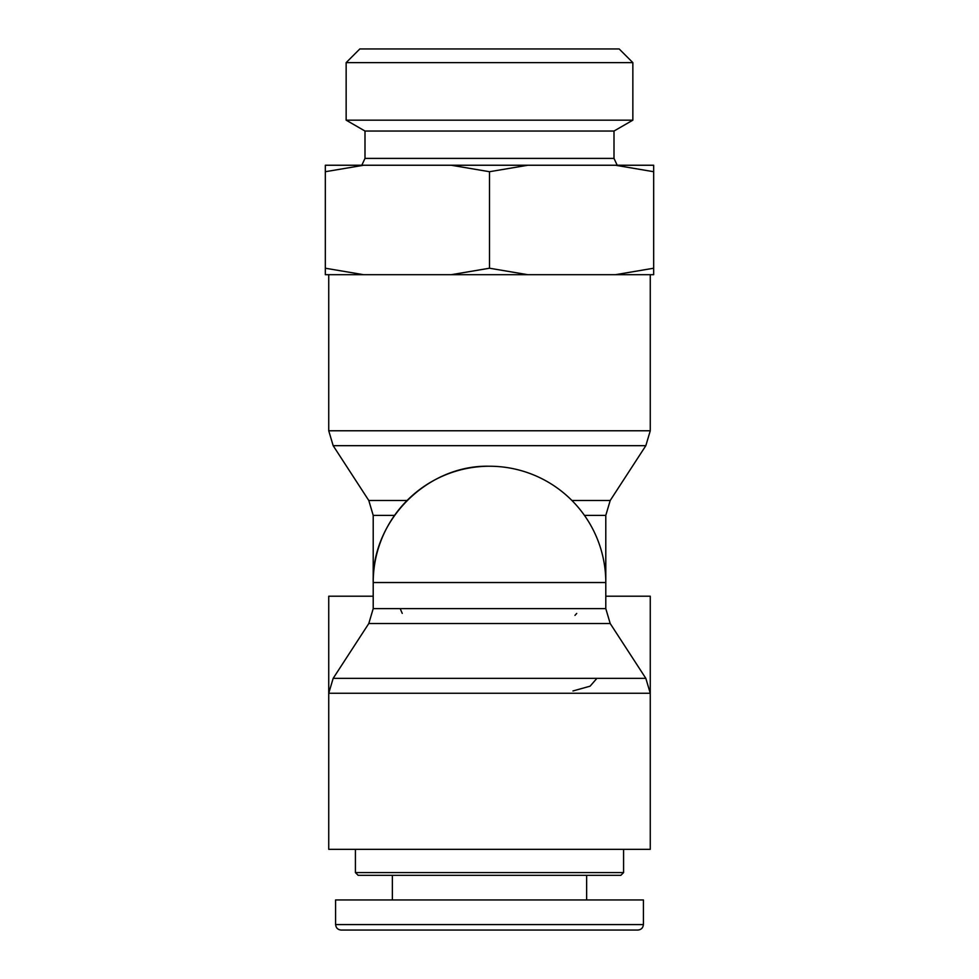 <?xml version="1.0" encoding="UTF-8"?>
<svg xmlns="http://www.w3.org/2000/svg" width="979" height="979" viewBox="0 0 979 979"><rect width="100%" height="100%" fill="white"/><g stroke="black" fill="none" stroke-linecap="round" stroke-linejoin="round"><path stroke-width="1.47" d="M489.5 872.583L355.414 872.583L358.155 875.324L620.845 875.324L623.586 872.583L489.5 872.583M489.5 930.05L637.904 930.05C641.221 929.72 643.044 927.896 643.374 924.58L335.638 924.58C335.968 927.896 337.792 929.72 341.108 930.05L489.5 930.05M643.423 924.58L643.423 899.946L335.577 899.946L335.577 924.58L335.577 899.946M574.967 615.375L576.717 613.429M400.178 608.632L402.247 613.38M610.211 623.537L645.834 678.349L333.166 678.349L368.789 623.537L610.211 623.537L605.793 608.632L605.793 582.529A116.293 116.293 0 0 0 489.5 466.237C427.358 464.633 371.604 520.387 373.207 582.529L605.793 582.529L605.793 515.395L610.211 500.489L571.92 500.489M333.166 678.349L328.736 693.254L328.736 596.211L373.207 596.211L373.207 515.395L394.537 515.395M572.96 690.966L590.104 686.169L596.909 678.349M605.793 596.211L650.264 596.211L650.264 693.254L328.736 693.254L328.736 849.331L650.264 849.331L650.264 693.254L645.834 678.349M632.85 62.632L619.169 48.95L359.831 48.95L346.15 62.632L632.85 62.632L632.85 120.16L614.004 131.039L364.996 131.039L364.996 158.402L614.004 158.402L617.198 165.243M364.996 158.402L361.802 165.243M527.791 165.243L489.5 171.717L451.209 165.243L653.678 165.243L653.678 171.717L615.387 165.243M363.613 165.243L325.322 171.717L325.322 165.243L451.209 165.243M615.387 274.695L653.678 268.222L653.678 274.695L451.209 274.695L489.5 268.222L527.791 274.695M325.322 268.222L363.613 274.695L325.322 274.695L325.322 171.717M363.613 274.695L451.209 274.695M632.85 120.16L346.15 120.16L346.15 62.632M489.5 268.222L489.5 171.717M653.678 268.222L653.678 171.717M584.463 515.395L605.793 515.395M407.08 500.489L368.789 500.489L333.166 445.678L645.834 445.678L650.264 430.772L328.736 430.772L328.736 274.695M605.793 608.632L373.207 608.632L373.207 582.529A116.293 116.293 0 0 1 489.5 466.237M355.414 849.331L355.414 872.583M623.586 849.331L623.586 872.583L623.586 849.331M392.359 875.324L392.359 899.946L392.359 875.324M586.641 875.324L586.641 899.946L586.641 875.324M335.638 924.58C335.968 927.896 337.792 929.72 341.108 930.05M643.374 924.58C643.044 927.896 641.221 929.72 637.904 930.05M373.207 515.395L368.789 500.489M333.166 445.678L328.736 430.772M610.211 500.489L645.834 445.678M650.264 430.772L650.264 274.695M368.789 623.537L373.207 608.632M364.996 131.039L346.15 120.16M614.004 131.039L614.004 158.402"/></g></svg>
